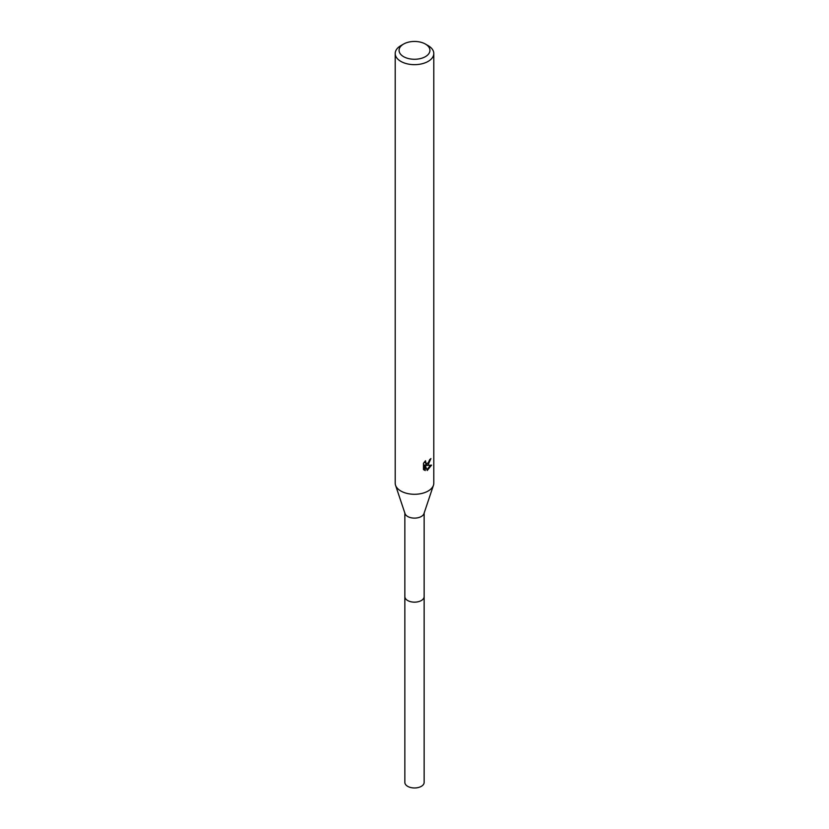 <?xml version="1.0" encoding="UTF-8"?>
<svg xmlns="http://www.w3.org/2000/svg" width="829" height="829" viewBox="0 0 829 829"><rect width="100%" height="100%" fill="white"/><g stroke="black" fill="none" stroke-linecap="round" stroke-linejoin="round"><path stroke-width="1.24" d="M425.412 44.061L428.147 45.636A19.295 11.14 180 0 1 433.795 53.512L433.795 483.141A19.295 11.14 180 0 1 433.453 485.255L423.971 513.607A9.647 5.565 180 0 1 421.319 516.488A9.647 5.565 180 0 1 411.671 517.876A9.647 5.565 180 0 1 405.029 513.607L395.547 485.255A19.295 11.14 180 0 1 395.205 483.141L395.205 53.512A19.295 11.14 180 0 1 400.853 45.636L403.588 44.061A15.44 8.912 180 0 1 425.412 44.061A15.44 8.912 180 0 1 425.412 56.662A15.44 8.912 180 0 1 403.588 56.662A15.44 8.912 180 0 1 403.588 44.061L400.853 45.636M424.147 596.383A9.647 5.575 180 0 1 424.147 596.59A9.647 5.565 180 0 1 421.319 600.528A9.647 5.565 180 0 1 410.811 601.73A9.647 5.565 180 0 1 404.853 596.59A9.647 5.575 180 0 1 404.853 596.383M433.453 485.255A19.295 11.14 180 0 1 428.147 491.017A19.295 11.14 180 0 1 408.842 493.794A19.295 11.14 180 0 1 395.547 485.255M428.147 464.758L426.293 465.452L431.588 465.121L427.236 470.499L425.236 465.504L425.236 470.551L423.474 469.515L423.474 463.297L425.505 460.779L425.982 463.494L428.147 463.09L429.743 459.567A19.295 11.14 0 0 0 430.914 458.592L428.147 464.758M433.795 53.512A19.295 11.14 180 0 1 428.147 61.387A19.295 11.14 180 0 1 407.112 63.812A19.295 11.14 180 0 1 395.205 53.512M428.956 462.136L425.381 464.924L426.293 465.452M426.945 469.742L430.375 465.359M423.857 469.867L424.313 464.976L425.236 465.504M424.313 470.012L425.236 470.551M429.691 460.219L429.847 459.494M425.982 463.494L424.375 462.022M404.853 596.59A9.647 5.575 180 0 0 407.681 600.528A9.647 5.575 180 0 0 418.189 601.74A9.647 5.575 180 0 0 424.147 596.59L424.147 782.4A9.647 5.575 180 0 1 418.189 787.55A9.647 5.575 180 0 1 407.681 786.338A9.647 5.575 180 0 1 404.853 782.4L404.853 513.089M424.147 596.59L424.147 513.089"/></g></svg>
